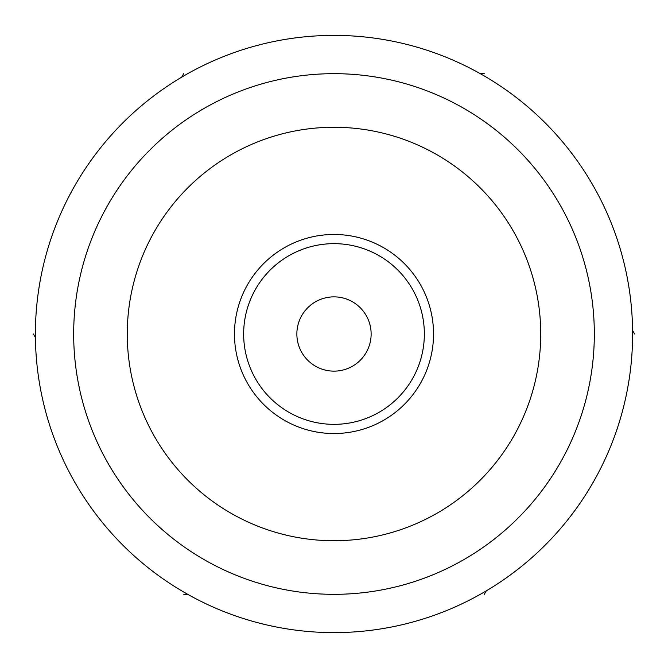 <?xml version="1.0" encoding="UTF-8"?>
<svg xmlns="http://www.w3.org/2000/svg" width="668" height="668" viewBox="0 0 668 668"><rect width="100%" height="100%" fill="white"/><g stroke="black" fill="none" stroke-linecap="round" stroke-linejoin="round"><path stroke-width="1" d="M334 296.868A37.132 37.132 0 0 0 296.868 334A37.132 37.132 0 0 0 334 371.132A37.132 37.132 0 0 0 371.132 334A37.132 37.132 0 0 0 334 296.868M334 243.653A90.347 90.347 0 0 1 424.347 334A90.347 90.347 0 0 1 334 424.347A90.347 90.347 0 0 1 243.653 334A90.347 90.347 0 0 1 334 243.653M484.3 594.328L486.312 590.846M634.6 334L632.588 330.518M484.3 73.672L480.284 73.672M183.7 73.672L181.688 77.154M33.4 334L35.412 337.482M183.7 594.328L187.716 594.328M569.854 517.141A298.613 298.613 0 0 1 150.859 569.854A298.613 298.613 0 0 1 98.146 150.859A298.613 298.613 0 0 1 517.141 98.146A298.613 298.613 0 0 1 569.854 517.141M539.619 493.66A260.328 260.328 0 0 1 174.34 539.619A260.328 260.328 0 0 1 128.381 174.34A260.328 260.328 0 0 1 493.66 128.381A260.328 260.328 0 0 1 539.619 493.66M412.181 272.394A99.54 99.54 0 0 0 272.394 255.819A99.54 99.54 0 0 0 255.819 395.606A99.54 99.54 0 0 0 395.606 412.181A99.54 99.54 0 0 0 412.181 272.394M171.626 461.955A206.729 206.729 0 0 0 461.955 496.374A206.729 206.729 0 0 0 496.374 206.045A206.729 206.729 0 0 0 206.045 171.626A206.729 206.729 0 0 0 171.626 461.955"/></g></svg>
